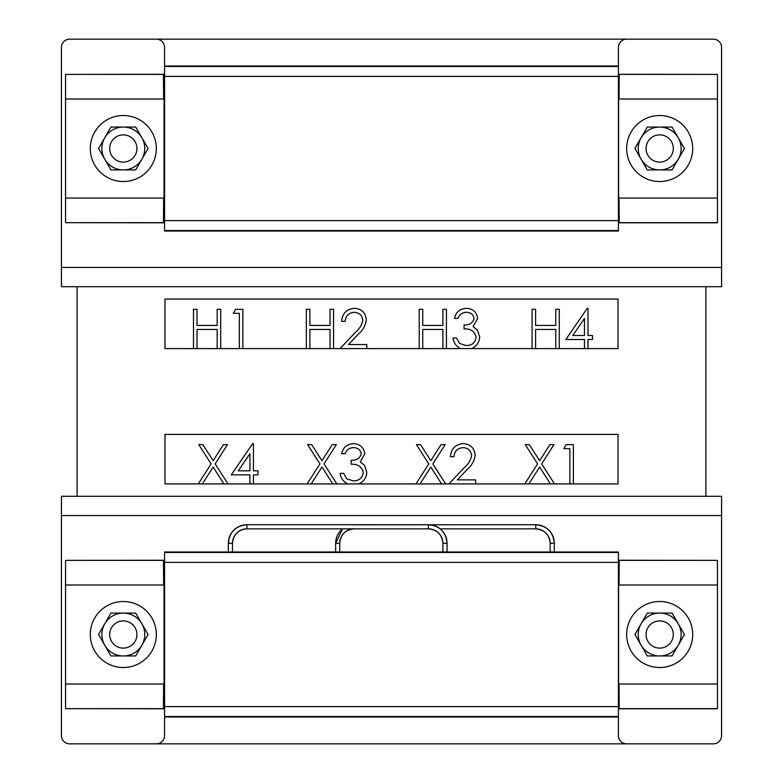 <?xml version="1.0" encoding="UTF-8"?>
<svg xmlns="http://www.w3.org/2000/svg" width="783" height="783" viewBox="0 0 783 783"><rect width="100%" height="100%" fill="white"/><g stroke="black" fill="none" stroke-linecap="round" stroke-linejoin="round"><path stroke-width="1.17" d="M77.106 496.295L77.106 286.705M705.894 496.295L705.894 286.705M618.423 717.003L618.423 735.599A8.251 8.251 0 0 0 626.674 743.85L713.323 743.85A8.251 8.251 0 0 0 721.574 735.599L721.574 496.295L61.426 496.295L61.426 735.599A8.251 8.251 0 0 0 69.677 743.85L156.326 743.85A8.251 8.251 0 0 0 164.577 735.599L164.577 717.003L618.423 717.003L618.423 551.976L164.577 551.976L164.577 717.003M61.426 515.576L721.574 515.576L721.574 735.599M713.323 743.85L69.677 743.85M164.577 74.972L163.422 74.395L65.557 74.395L164.577 74.268L164.577 47.401A8.251 8.251 0 0 0 156.326 39.15L69.677 39.15A8.251 8.251 0 0 0 61.426 47.401L61.426 286.705L721.574 286.705L721.574 47.401A8.251 8.251 0 0 0 713.323 39.15L626.674 39.15A8.251 8.251 0 0 0 618.423 47.401L618.423 65.997L164.577 65.997L164.577 231.024L618.423 231.024L618.423 65.997M721.574 267.424L61.426 267.424L61.426 47.401M69.677 39.15L713.323 39.15M123.323 667.517A33.003 33.003 0 0 1 90.309 634.514A33.003 33.003 0 0 1 123.323 601.51A33.003 33.003 0 0 1 156.326 634.514A33.003 33.003 0 0 1 123.323 667.517M659.678 601.51A33.003 33.003 0 0 0 626.674 634.514A33.003 33.003 0 0 0 659.678 667.517A33.003 33.003 0 0 0 692.691 634.514A33.003 33.003 0 0 0 659.678 601.51M619.02 584.999L619.245 560.374L717.443 560.374L717.443 584.999L618.609 584.999L618.609 684.029L717.443 684.029L717.443 708.781L618.423 708.781M717.443 584.999L717.443 684.029M717.443 708.654L619.245 708.654L619.02 684.029M618.423 560.785L619.245 560.374M619.245 708.654L618.423 708.243M618.423 560.246L717.443 560.374M164.577 708.077L163.422 708.654L65.557 708.654L164.577 708.781M164.577 560.951L163.422 560.374L65.557 560.374L65.557 708.654M164.577 560.246L65.557 560.374M163.422 708.654L163.647 684.029M65.557 684.029L164.048 684.029L164.048 584.999L65.557 584.999M163.647 584.999L163.422 560.374M123.323 181.539A33.003 33.003 0 0 1 90.309 148.535A33.003 33.003 0 0 1 123.323 115.532A33.003 33.003 0 0 1 156.326 148.535A33.003 33.003 0 0 1 123.323 181.539M659.678 115.532A33.003 33.003 0 0 0 626.674 148.535A33.003 33.003 0 0 0 659.678 181.539A33.003 33.003 0 0 0 692.691 148.535A33.003 33.003 0 0 0 659.678 115.532M619.02 99.02L619.245 74.395L717.443 74.395L717.443 99.02L618.609 99.02L618.609 198.04L717.443 198.04L717.443 222.803L618.423 222.803M717.443 99.02L717.443 198.04M717.443 222.675L619.245 222.675L619.02 198.04M618.423 74.806L619.245 74.395M619.245 222.675L618.423 222.264M618.423 74.268L717.443 74.395M164.577 222.098L163.422 222.675L65.557 222.675L164.577 222.803M163.422 222.675L163.647 198.04M65.557 198.04L164.048 198.04L164.048 99.02L65.557 99.02L65.557 222.675M163.647 99.02L163.422 74.395M65.557 74.395L65.557 99.02M659.678 620.899A13.614 13.614 0 0 0 646.063 634.514A13.614 13.614 0 0 0 659.678 648.128A13.614 13.614 0 0 0 673.302 634.514A13.614 13.614 0 0 0 659.678 620.899M678.244 645.231L684.44 634.514L672.059 613.079L647.306 613.079L634.925 634.514L647.306 655.948L672.059 655.948L678.244 645.231A21.435 21.435 0 0 0 659.678 613.079A21.435 21.435 0 0 0 641.12 645.231A21.435 21.435 0 0 0 678.244 645.231M123.323 620.899A13.614 13.614 0 0 0 109.698 634.514A13.614 13.614 0 0 0 123.323 648.128A13.614 13.614 0 0 0 136.937 634.514A13.614 13.614 0 0 0 123.323 620.899M141.88 645.231L148.075 634.514L135.694 613.079L110.941 613.079L98.56 634.514L110.941 655.948L135.694 655.948L141.88 645.231A21.435 21.435 0 0 0 123.323 613.079A21.435 21.435 0 0 0 104.756 645.231A21.435 21.435 0 0 0 141.88 645.231M659.678 134.872A13.614 13.614 0 0 0 646.063 148.486A13.614 13.614 0 0 0 659.678 162.101A13.614 13.614 0 0 0 673.302 148.486A13.614 13.614 0 0 0 659.678 134.872M678.244 159.203L684.44 148.486L672.059 127.052L647.306 127.052L634.925 148.486L647.306 169.921L672.059 169.921L678.244 159.203A21.435 21.435 0 0 0 659.678 127.052A21.435 21.435 0 0 0 641.12 159.203A21.435 21.435 0 0 0 678.244 159.203M123.323 134.872A13.614 13.614 0 0 0 109.698 148.486A13.614 13.614 0 0 0 123.323 162.101A13.614 13.614 0 0 0 136.937 148.486A13.614 13.614 0 0 0 123.323 134.872M141.88 159.203L148.075 148.486L135.694 127.052L110.941 127.052L98.56 148.486L110.941 169.921L135.694 169.921L141.88 159.203A21.435 21.435 0 0 0 123.323 127.052A21.435 21.435 0 0 0 104.756 159.203A21.435 21.435 0 0 0 141.88 159.203M354.2 524.816L535.738 524.718A18.567 18.567 -90 0 1 554.305 543.285C553.199 532.009 547.014 525.814 535.738 524.718L535.738 528.848L440.134 528.848M342.533 528.848A18.567 18.567 -90 0 0 335.633 543.285L342.533 528.848M442.904 551.976L442.904 543.285A14.437 14.437 -90 0 0 428.467 528.848L354.2 528.848A14.437 14.437 -90 0 0 339.753 543.285L335.633 543.285L335.633 551.976M550.175 551.976L550.175 543.285A14.437 14.437 -90 0 0 535.738 528.848C544.508 529.7 549.323 534.515 550.175 543.285L554.305 543.285L554.305 551.976M232.482 551.976L232.482 543.285C233.344 534.515 238.159 529.7 246.929 528.848L246.929 524.718A18.567 18.567 -90 0 0 228.362 543.285C229.458 532.009 235.644 525.814 246.929 524.718L428.467 524.718A18.567 18.567 -90 0 1 447.034 543.285C445.928 532.009 439.743 525.814 428.467 524.718L428.467 528.848L246.929 528.848A14.437 14.437 -90 0 0 232.482 543.285L228.362 543.285L228.362 551.976M535.592 348.592L618.012 348.592L618.012 299.077L164.988 299.077L164.988 348.592L535.592 348.592L535.592 329.447L555.754 329.447L555.754 348.592M193.489 348.592L193.489 309.295L197.022 309.295L197.022 325.415L217.175 325.415L217.175 309.295L220.698 309.295L220.698 348.592M217.175 348.592L217.175 329.447L197.022 329.447L197.022 348.592M239.344 348.592L239.344 313.327L233.295 313.327L235.605 309.295L242.867 309.295L242.867 348.592M306.349 348.592L306.349 309.295L309.882 309.295L309.882 325.415L330.034 325.415L330.034 309.295L333.558 309.295L333.558 348.592M330.034 348.592L330.034 329.447L309.882 329.447L309.882 348.592M340.106 348.592L355.355 332.325C359.358 329.105 361.834 325.092 362.783 320.286C362.167 315.304 359.319 312.652 354.259 312.319C348.729 312.76 345.695 315.784 345.146 321.382L341.623 321.382C342.269 313.406 346.546 309.04 354.435 308.287C361.687 308.825 365.641 312.711 366.307 319.963C365.524 325.581 362.872 330.279 358.36 334.067L348.523 344.559L366.816 344.559L366.816 348.592M419.208 348.592L419.208 309.295L422.742 309.295L422.742 325.415L442.894 325.415L442.894 309.295L446.418 309.295L446.418 348.592M442.894 348.592L442.894 329.447L422.742 329.447L422.742 348.592M460.629 348.592C456.244 346.448 453.69 342.915 452.966 338.011L456.499 338.011L459.572 343.443L466.139 345.567C471.875 345.509 475.212 342.729 476.142 337.258C474.694 331.287 470.661 328.517 464.055 328.938L464.055 324.906C469.33 325.229 472.687 323.085 474.126 318.475C473.265 314.365 470.632 312.309 466.228 312.319C462.185 312.486 459.445 314.502 458.006 318.358L454.483 318.358C455.951 312.104 459.846 308.737 466.179 308.287C472.854 308.629 476.681 312.026 477.659 318.495L473.069 326.58L477.327 329.937L479.676 336.915C479.362 342.445 476.671 346.331 471.611 348.592M532.068 348.592L532.068 309.295L535.592 309.295L535.592 325.415L555.754 325.415L555.754 309.295L559.277 309.295L559.277 348.592M584.47 348.592L584.47 339.519L565.825 339.519L587.279 308.287L587.994 308.287L587.994 335.496L592.525 335.496L592.525 339.519L587.994 339.519L587.994 348.592M584.47 318.427L572.755 335.496L584.47 335.496L584.47 318.427M528.838 483.923L618.012 483.923L618.012 434.408L164.988 434.408L164.988 483.923L528.838 483.923L539.624 467.06L550.42 483.923M198.275 483.923L211.116 463.879L198.784 444.617L202.856 444.617L213.142 460.698L223.429 444.617L227.501 444.617L215.178 463.879L228.01 483.923M223.938 483.923L213.142 467.06L202.347 483.923M249.924 483.923L249.924 474.85L231.279 474.85L252.733 443.609L253.447 443.609L253.447 470.818L257.989 470.818L257.989 474.85L253.447 474.85L253.447 483.923M249.924 453.749L238.208 470.818L249.924 470.818L249.924 453.749M307.112 483.923L319.944 463.879L307.611 444.617L311.683 444.617L321.97 460.698L332.256 444.617L336.328 444.617L324.005 463.879L336.837 483.923M332.765 483.923L321.97 467.06L311.174 483.923M347.769 483.923C343.385 481.77 340.83 478.247 340.106 473.343L343.639 473.343L346.712 478.775L353.28 480.899C359.015 480.831 362.353 478.061 363.283 472.58C361.834 466.619 357.802 463.849 351.195 464.27L351.195 460.238C356.471 460.561 359.828 458.417 361.266 453.807C360.405 449.696 357.772 447.641 353.368 447.641C349.326 447.817 346.585 449.834 345.146 453.69L341.623 453.69C343.091 447.426 346.986 444.069 353.319 443.609C359.994 443.951 363.821 447.357 364.8 453.827L360.209 461.911L364.467 465.259L366.816 472.247C366.503 477.777 363.811 481.662 358.751 483.923M415.939 483.923L428.771 463.879L416.439 444.617L420.51 444.617L430.797 460.698L441.083 444.617L445.155 444.617L432.842 463.879L445.664 483.923M441.592 483.923L430.797 467.06L420.001 483.923M448.933 483.923L464.182 467.657C468.185 464.436 470.661 460.424 471.611 455.608C470.994 450.636 468.146 447.974 463.086 447.641C457.556 448.091 454.522 451.116 453.974 456.714L450.45 456.714C451.096 448.737 455.373 444.362 463.262 443.609C470.514 444.147 474.469 448.042 475.134 455.295C474.351 460.903 471.699 465.611 467.187 469.399L457.35 479.891L475.643 479.891L475.643 483.923M524.767 483.923L537.598 463.879L525.266 444.617L529.337 444.617L539.624 460.698L549.92 444.617L553.982 444.617L541.67 463.879L554.491 483.923M569.858 483.923L569.858 448.649L563.809 448.649L566.119 444.617L573.381 444.617L573.381 483.923M618.423 716.514L164.577 716.514M164.577 706.609L618.423 706.609M618.423 562.37L164.577 562.37M618.423 552.465L164.577 552.465M618.423 230.535L164.577 230.535M164.577 220.63L618.423 220.63M618.423 76.391L164.577 76.391M618.423 66.486L164.577 66.486M339.753 551.976L339.753 543.285C340.615 534.515 345.43 529.7 354.2 528.848L354.2 528.74M428.467 528.848C437.237 529.7 442.052 534.515 442.904 543.285L447.034 543.285L447.034 551.976"/></g></svg>
